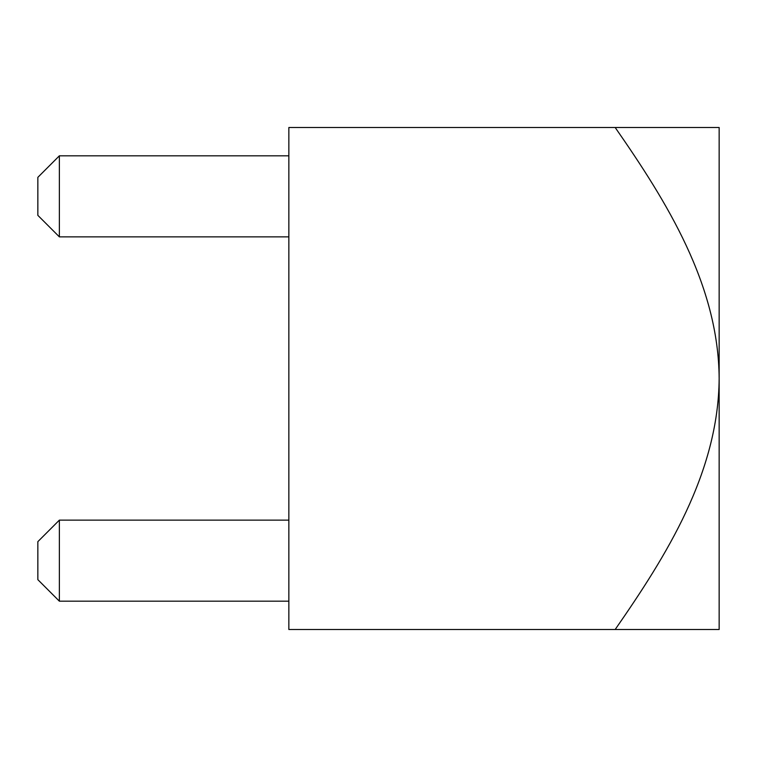 <?xml version="1.0" encoding="UTF-8"?>
<svg xmlns="http://www.w3.org/2000/svg" width="757" height="757" viewBox="0 0 757 757"><rect width="100%" height="100%" fill="white"/><g stroke="black" fill="none" stroke-linecap="round" stroke-linejoin="round"><path stroke-width="1.14" d="M615.176 127.498C666.841 201.826 718.563 284.84 719.15 378.5L719.15 127.498L288.852 127.498L288.852 629.502L719.15 629.502L719.15 378.5C718.45 472.945 666.311 555.818 615.176 629.502M59.368 601.181L59.368 520.135L37.85 541.652L37.85 579.663L59.368 601.181L288.852 601.181M59.368 155.819L59.368 236.865L37.85 215.348L37.85 177.337L59.368 155.819L288.852 155.819M59.368 236.865L288.852 236.865M59.368 520.135L288.852 520.135"/></g></svg>
